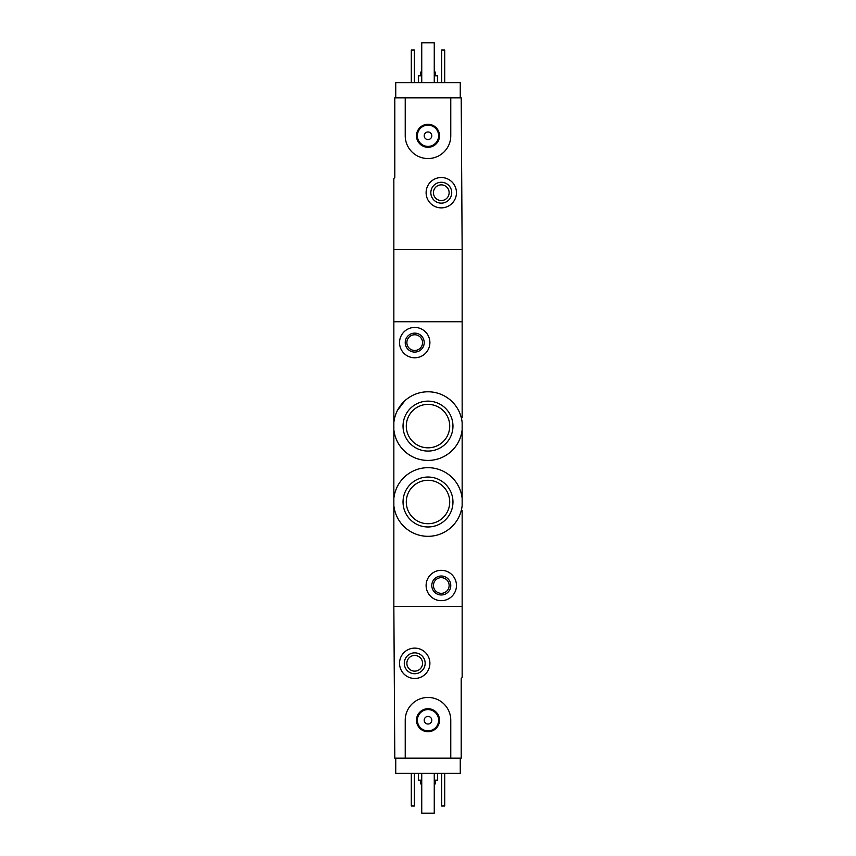 <?xml version="1.0" encoding="UTF-8"?>
<svg xmlns="http://www.w3.org/2000/svg" width="856" height="856" viewBox="0 0 856 856"><rect width="100%" height="100%" fill="white"/><g stroke="black" fill="none" stroke-linecap="round" stroke-linejoin="round"><path stroke-width="1.28" d="M462.154 434.452L462.154 429.712A34.347 34.347 0 0 1 393.846 429.712L393.846 422.5A34.347 34.347 0 0 1 462.154 422.5L462.154 505.607A34.347 34.347 0 0 1 393.846 505.607L393.846 498.395A34.347 34.347 0 0 1 462.154 498.395L462.154 493.655M404.995 400.597L397.419 410.473M403.037 502.001A24.963 24.963 0 0 1 428 477.038A24.963 24.963 0 0 1 452.963 502.001A24.963 24.963 0 0 1 428 526.975A24.963 24.963 0 0 1 403.037 502.001M403.037 426.106A24.963 24.963 0 0 1 428 401.132A24.963 24.963 0 0 1 452.963 426.106A24.963 24.963 0 0 1 428 451.069A24.963 24.963 0 0 1 403.037 426.106M462.154 510.358L462.154 677.524L461.202 678.476L461.202 758.17L450.77 758.17L450.77 720.217A22.77 22.77 0 0 0 428 697.447A22.77 22.77 0 0 0 405.23 720.217L405.23 758.17L394.798 758.17L393.846 606.369L462.154 606.369L393.846 606.369L393.846 505.607M393.846 422.5L393.846 178.476L394.798 177.524L394.798 97.83L405.23 97.83L405.23 135.783A22.77 22.77 0 0 0 428 158.553A22.77 22.77 0 0 0 450.77 135.783L450.77 97.83L461.202 97.83L462.154 249.631L393.846 249.631L462.154 249.631L462.154 321.738L393.846 321.738L462.154 321.738L462.154 417.749M393.846 429.712L393.846 498.395M462.154 472.405L462.154 455.702M426.106 585.493A15.183 15.183 0 0 1 448.876 572.354A15.183 15.183 0 0 1 448.876 598.644A15.183 15.183 0 0 1 426.106 585.493M431.799 585.493A9.491 9.491 0 0 1 446.03 577.276A9.491 9.491 0 0 1 446.03 593.711A9.491 9.491 0 0 1 431.799 585.493M433.436 585.493A7.843 7.843 0 0 1 445.206 578.699A7.843 7.843 0 0 1 445.206 592.288A7.843 7.843 0 0 1 433.436 585.493M449.721 502.001A21.721 21.721 0 0 0 417.14 483.201A21.721 21.721 0 0 0 417.14 520.812A21.721 21.721 0 0 0 449.721 502.001M449.721 426.106A21.721 21.721 0 0 0 417.14 407.296A21.721 21.721 0 0 0 417.14 444.906A21.721 21.721 0 0 0 449.721 426.106M399.538 342.614A15.183 15.183 0 0 1 422.308 329.464A15.183 15.183 0 0 1 422.308 355.754A15.183 15.183 0 0 1 399.538 342.614M405.23 342.614A9.491 9.491 0 0 1 419.461 334.396A9.491 9.491 0 0 1 419.461 350.832A9.491 9.491 0 0 1 405.23 342.614M406.868 342.614A7.843 7.843 0 0 1 418.638 335.82A7.843 7.843 0 0 1 418.638 349.409A7.843 7.843 0 0 1 406.868 342.614M460.26 758.17L460.26 773.353L395.74 773.353L395.74 758.17M420.788 780.18L420.788 783.978L421.74 783.978M434.26 783.978L435.212 783.978L435.212 780.18M418.509 773.353L418.509 780.18L421.74 780.18M434.26 780.18L437.491 780.18L437.491 773.353M444.703 773.353L444.703 805.988L441.664 805.988L441.664 773.353M414.336 773.353L414.336 805.988L411.297 805.988L411.297 773.353M399.538 663.293A15.183 15.183 0 0 1 422.308 650.153A15.183 15.183 0 0 1 422.308 676.443A15.183 15.183 0 0 1 399.538 663.293M404.278 663.293A10.433 10.433 0 0 1 419.932 654.252A10.433 10.433 0 0 1 419.932 672.335A10.433 10.433 0 0 1 404.278 663.293M406.868 663.293A7.843 7.843 0 0 1 418.638 656.499A7.843 7.843 0 0 1 418.638 670.088A7.843 7.843 0 0 1 406.868 663.293M434.26 773.353L434.26 813.2L421.74 813.2L421.74 773.353M405.23 758.17L450.77 758.17M416.498 720.217A11.503 11.503 0 0 1 433.757 710.255A11.503 11.503 0 0 1 433.757 730.179A11.503 11.503 0 0 1 416.498 720.217M424.202 720.217A3.799 3.799 0 0 1 429.894 716.932A3.799 3.799 0 0 1 429.894 723.513A3.799 3.799 0 0 1 424.202 720.217M417.375 720.217A10.625 10.625 0 0 1 433.318 711.015A10.625 10.625 0 0 1 433.318 729.419A10.625 10.625 0 0 1 417.375 720.217M395.74 97.83L395.74 82.647L460.26 82.647L460.26 97.83M435.212 75.82L435.212 72.022L434.26 72.022M421.74 72.022L420.788 72.022L420.788 75.82M437.491 82.647L437.491 75.82L434.26 75.82M421.74 75.82L418.509 75.82L418.509 82.647M411.297 82.647L411.297 50.012L414.336 50.012L414.336 82.647M441.664 82.647L441.664 50.012L444.703 50.012L444.703 82.647M456.462 192.707A15.183 15.183 0 0 1 433.692 205.847A15.183 15.183 0 0 1 433.692 179.557A15.183 15.183 0 0 1 456.462 192.707M451.722 192.707A10.433 10.433 0 0 1 436.068 201.749A10.433 10.433 0 0 1 436.068 183.666A10.433 10.433 0 0 1 451.722 192.707M449.133 192.707A7.843 7.843 0 0 1 437.363 199.501A7.843 7.843 0 0 1 437.363 185.913A7.843 7.843 0 0 1 449.133 192.707M421.74 82.647L421.74 42.8L434.26 42.8L434.26 82.647M450.77 97.83L405.23 97.83M439.502 135.783A11.503 11.503 0 0 1 422.243 145.745A11.503 11.503 0 0 1 422.243 125.821A11.503 11.503 0 0 1 439.502 135.783M431.799 135.783A3.799 3.799 0 0 1 426.106 139.068A3.799 3.799 0 0 1 426.106 132.487A3.799 3.799 0 0 1 431.799 135.783M438.625 135.783A10.625 10.625 0 0 1 422.682 144.985A10.625 10.625 0 0 1 422.682 126.581A10.625 10.625 0 0 1 438.625 135.783"/></g></svg>
